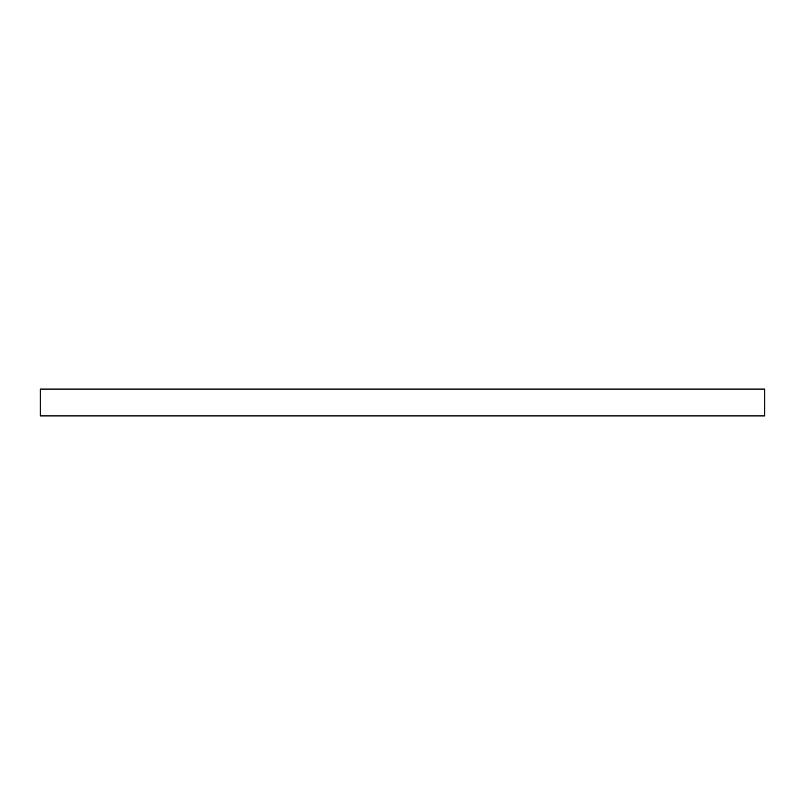 <?xml version="1.0" encoding="UTF-8"?>
<svg xmlns="http://www.w3.org/2000/svg" width="805" height="805" viewBox="0 0 805 805"><rect width="100%" height="100%" fill="white"/><g stroke="black" fill="none" stroke-linecap="round" stroke-linejoin="round"><path stroke-width="0.6" stroke-dasharray="4.03 3.02" d="M764.75 415.913L764.75 389.087L40.25 389.087L40.25 415.913L764.75 415.913"/><path stroke-width="1.21" d="M764.75 415.913L764.75 389.087L40.25 389.087L40.25 415.913L764.75 415.913"/></g></svg>
